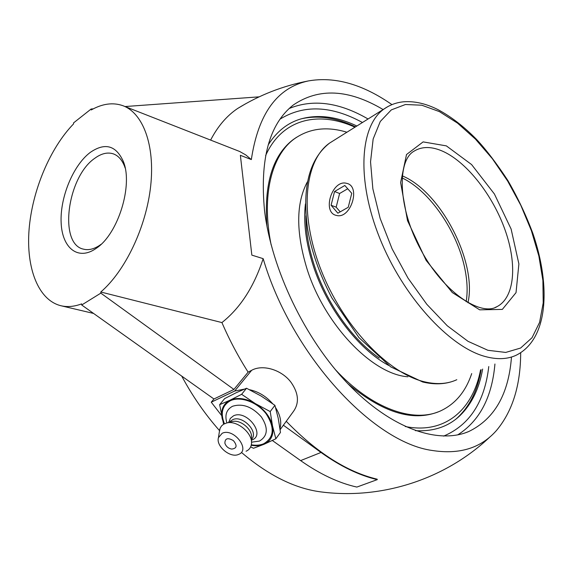 <?xml version="1.0" encoding="UTF-8"?>
<svg xmlns="http://www.w3.org/2000/svg" width="573" height="573" viewBox="0 0 573 573"><rect width="100%" height="100%" fill="white"/><g stroke="black" fill="none" stroke-linecap="round" stroke-linejoin="round"><path stroke-width="0.86" d="M415.411 430.652C433.439 431.67 448.251 426.699 459.854 415.74C471.579 404.345 479.171 388.788 482.638 369.069M356.872 126.01C336.595 116.426 317.736 114.127 300.295 119.105C287.216 123.116 276.508 131.726 268.185 144.94M511.467 357.18C508.616 394.324 494.363 419.114 468.714 431.548C437.98 444.598 390.886 428.489 347.883 383.702C304.951 338.972 271.545 269.217 264.547 210.706C259.676 159.351 269.203 124.155 293.125 105.124C318.695 87.626 348.699 89.109 383.144 109.572M101.099 244.306L99.416 245.495C93.757 249.162 88.486 250.394 83.601 249.176C58.331 244.327 67.227 176.864 94.796 158.284C101.249 153.55 107.337 152.046 113.046 153.772C118.11 155.484 121.956 159.695 124.592 166.399L125.172 168.054M90.298 152.382C73.143 165.21 59.85 197.585 61.146 222.854C62.178 248.288 78.279 261.181 96.321 248.259C118.203 233.992 133.387 184.771 123.202 161.156C115.868 145.306 104.902 142.383 90.298 152.382M93.292 108.841L91.164 108.992L73.566 122.894L73.609 123.847C49.908 148.199 32.131 190.845 29.065 229.651C26.021 268.379 38.441 300.675 61.461 305.86C67.736 307.221 74.469 306.555 81.645 303.883L81.695 304.994L100.834 293.132L233.92 389.439L248.123 372.149L251.647 370.308C262.792 364.027 281.909 369.807 291.213 382.556C298.791 393.622 299.421 403.413 293.097 411.915L280.118 429.693M91.164 108.992L91.222 109.959C102.331 103.699 112.788 102.245 122.601 105.59C142.842 112.723 155.133 144.854 150.685 185.917C146.294 226.929 125.272 271.05 100.776 292.008L100.834 293.132M221.472 415.346L211.251 402.196L213.93 398.987L233.92 389.439M211.251 402.196L234.672 391.044L244.349 389.124M249.499 389.69C258.38 391.61 266.08 396.258 272.598 403.636M275.599 407.632C280.319 415.11 281.773 422.079 279.961 428.54M321.983 492.035L319.827 491.756C294.393 488.21 268.472 475.275 242.064 452.942M245.416 103.892L237.559 108.533C226.7 115.875 217.726 126.389 210.628 140.077M391.953 104.615C362.616 84.181 334.739 76.288 308.31 80.943C277.174 87.597 258.187 113.812 251.339 159.581L245.724 154.896L239.607 151.458L124.004 106.141M100.776 292.008L221.916 322.578C240.273 308.066 254.018 286.765 263.165 258.659C291.464 354.615 372.751 442.521 432.329 450.493C459.582 454.726 480.933 448.086 496.383 430.588C512.448 411.471 520.549 385.536 520.685 352.796M283.377 425.223L321.002 452.455C340.362 466.307 359.121 475.361 377.27 479.63L356.85 487.071C338.65 482.982 319.913 474.158 300.624 460.599L272.347 440.501M213.93 398.987L81.695 304.994M377.27 479.63L377.206 479.2C347.131 472.03 316.812 452.734 286.242 421.305M259.146 96.844L125.029 106.542M221.916 322.578C229.358 339.81 238.096 356.334 248.123 372.149M251.339 159.581L240.374 155.312L251.841 255.121L263.165 258.659M219.538 430.638C205.148 414.401 192.542 396.215 181.713 376.089M225.518 444.741L224.888 443.258C224.931 438.288 227.775 437.414 233.419 440.637C237.43 445.622 236.871 448.437 231.728 449.074C228.355 448.444 226.07 446.503 224.888 443.258M226.894 422.917C224.573 415.124 226.442 409.58 232.509 406.286C242.515 403.163 252.134 406.701 261.36 416.9C268.493 427.974 267.849 436.032 259.426 441.081L251.504 442.198M224.437 423.741C220.225 413.069 222.202 405.39 230.389 400.72C240.259 395.922 257.22 402.053 266.151 413.835C274.968 427.58 274.145 437.564 263.666 443.774C260.063 445.264 255.945 445.608 251.318 444.798M228.863 422.416L230.274 418.448L233.426 415.876C246.454 409.136 266.166 434.721 252.07 439.935L251.454 440.171M230.346 421.313L232.552 419.758C242.286 414.558 259.168 431.999 251.533 439.333L251.454 439.441M219.409 431.512L220.089 428.31L221.5 425.975L223.599 424.199L226.743 422.96C237.215 420.03 253.209 433.632 251.447 443.96C250.988 447.427 249.191 449.855 246.068 451.245M238.647 454.389L238.332 454.518C230.052 458.185 215.663 445.952 218.463 437.622L222.188 433.288C233.533 427.53 250.917 449.934 238.647 454.389M219.652 404.667L224.63 398.615L236.033 392.806L246.533 388.243L241.627 394.317L229.995 400.212L219.652 404.667L223.599 424.192M250.652 446.876L253.488 448.272L264.053 444.276L275.857 438.782L272.526 425.968L270.205 411.564L255.35 403.614L241.627 394.317M246.533 388.243L261.224 396.093L274.918 405.333L278.227 418.283L280.469 432.436L275.857 438.782M274.918 405.333L270.205 411.564M224 423.963L222.224 418.799C220.483 410.096 223.076 403.901 229.995 400.212C237.423 397.103 245.874 398.235 255.35 403.614C264.604 409.53 270.327 416.986 272.526 425.968C274.009 434.8 271.179 440.902 264.053 444.276C260.307 445.815 256.024 446.152 251.21 445.278M231.843 421.664L232.366 421.527C240.488 419.264 252.815 429.743 251.461 437.758L251.447 441.475M402.203 175.839C440.63 191.497 477.345 262.169 467.955 302.752M305.968 215.763C305.789 231.198 308.589 247.801 314.362 265.571C326.495 303.01 352.474 339.71 379.254 358.025M305.438 203.888C303.275 222.209 305.867 242.78 313.202 265.607C326.918 308.267 358.454 349.415 388.673 365.424M296.549 137.291L293.168 139.611C272.562 155.376 263.838 184.298 266.982 226.378M347.911 383.731C382.571 412.539 412.682 421.914 438.238 411.851M335.255 369.535C371.92 408.993 413.849 423.347 440.658 410.862C455.399 403.951 465.749 391.524 471.708 373.575M346.923 132.234C326.825 126.117 309.298 128.323 294.343 138.852C271.659 155.247 261.166 195.558 271.129 244.821M307.393 181.834C295.962 203.129 295.833 232.165 307.021 268.952C324.554 324.877 372.536 374.47 407.912 376.769M265.636 155.548C282.16 118.704 318.473 110.625 354.988 127.192M480.561 369.922C472.99 409.552 445.121 434.656 405.197 426.491M455.943 419.092L457.154 418.032C469.609 406.422 477.603 390.299 481.141 369.685M355.511 126.855C336.115 117.608 317.922 114.958 300.932 118.905M345.433 183.066L347.482 183.539C360.589 187.428 350.748 218.256 337.253 215.613L335.642 215.24C322.463 211.544 331.767 180.975 345.433 183.066M347.725 188.753L339.617 193.495L336.172 207.175L340.19 211.86M334.553 191.518L344.824 185.48L351.75 193.302L348.248 207.268L337.862 213.192L331.094 205.263L334.553 191.518L339.617 193.495M331.094 205.263L336.172 207.175M280.082 119.12C303.948 104.465 331.409 105.597 362.465 122.507M488.776 366.534C484.658 401.931 469.602 425.123 443.617 436.11M368.074 118.998C339.323 102.295 313.023 98.8 289.179 108.505M457.677 434.9C479.572 420.997 491.992 397.368 494.936 363.998M251.647 370.308L234.672 391.044M321.002 452.455L300.624 460.599M495.079 307.508L497.106 306.591C481.205 316.711 443.631 292.86 420.833 249.764C397.447 206.996 397.383 160.891 413.642 151.422C421.893 146.151 431.906 146.237 443.674 151.68C467.632 162.983 492.995 195.816 505.121 230.11C517.283 264.361 514.812 297.344 497.106 306.591L495.237 307.45M446.36 145.879L423.118 141.896L406.515 154.531L400.613 182.515L407.51 220.634L426.162 260.436L452.29 292.552L479.687 309.835L502.335 309.399L516.029 292.638L518.887 263.931L511.109 229.028L494.399 193.982L471.586 164.558L446.36 145.879M439.398 111.606L457.548 123.138L475.425 139.096L492.336 158.678L507.664 181.061L520.843 205.363L531.386 230.668L538.864 256.031L542.896 280.455L543.204 302.916L539.601 322.363L532.023 337.733L520.613 348.04L505.708 352.431L487.91 350.289L468.062 341.35L447.277 325.786L426.813 304.313L408.005 278.12L392.104 248.854L380.15 218.42L372.851 188.796L370.538 161.808L373.152 138.995L380.293 121.469L391.323 109.887L405.433 104.508L421.749 105.203L439.398 111.606M456.796 379.72C447.549 384.01 436.798 384.712 424.536 381.826C387.921 373.367 342.496 325.55 320.801 269.339C298.92 213.127 304.55 160.555 329.525 143.121L334.195 140.199M484.951 356.442C497.006 359.751 507.442 359.343 516.259 355.203C548.067 339.331 551.119 286.658 532.94 233.634C526.129 215.341 517.763 197.621 507.836 180.474C496.576 163.341 486.083 149.582 476.356 139.203C463.872 126.504 451.087 116.648 438.001 109.644C426.04 103.606 414.587 100.984 403.643 101.793C396.394 102.474 389.805 104.909 383.881 109.106C360.059 125.867 356.241 179.413 379.605 237.816C402.798 296.22 448.981 346.751 484.951 356.442M388.021 106.485L329.525 143.121C309.341 158.993 302 187.385 307.515 228.276C311.282 250.766 319.397 273.98 331.867 297.903L358.977 337.647L390.679 366.849L422.731 382.005C434.198 384.734 444.584 384.376 453.88 380.93M402.024 177.888C429.8 190.838 457.798 231.986 464.99 269.417C467.353 281.286 467.747 292.051 466.171 301.706M464.796 433.016L468.714 431.548M124.592 166.399L123.202 161.156M100.39 244.821L96.321 248.259M113.046 153.772L113.69 154.001M319.827 491.756L321.539 491.978C382.42 499.778 445.966 478.878 490.302 436.59M308.31 80.943C283.055 85.814 259.469 95.011 237.559 108.533M93.578 313.438L61.461 305.86M228.914 422.408L229.042 421.255M218.463 437.622L219.738 429.37M232.366 421.527L226.743 422.96M293.168 139.611L294.343 138.852"/></g></svg>
